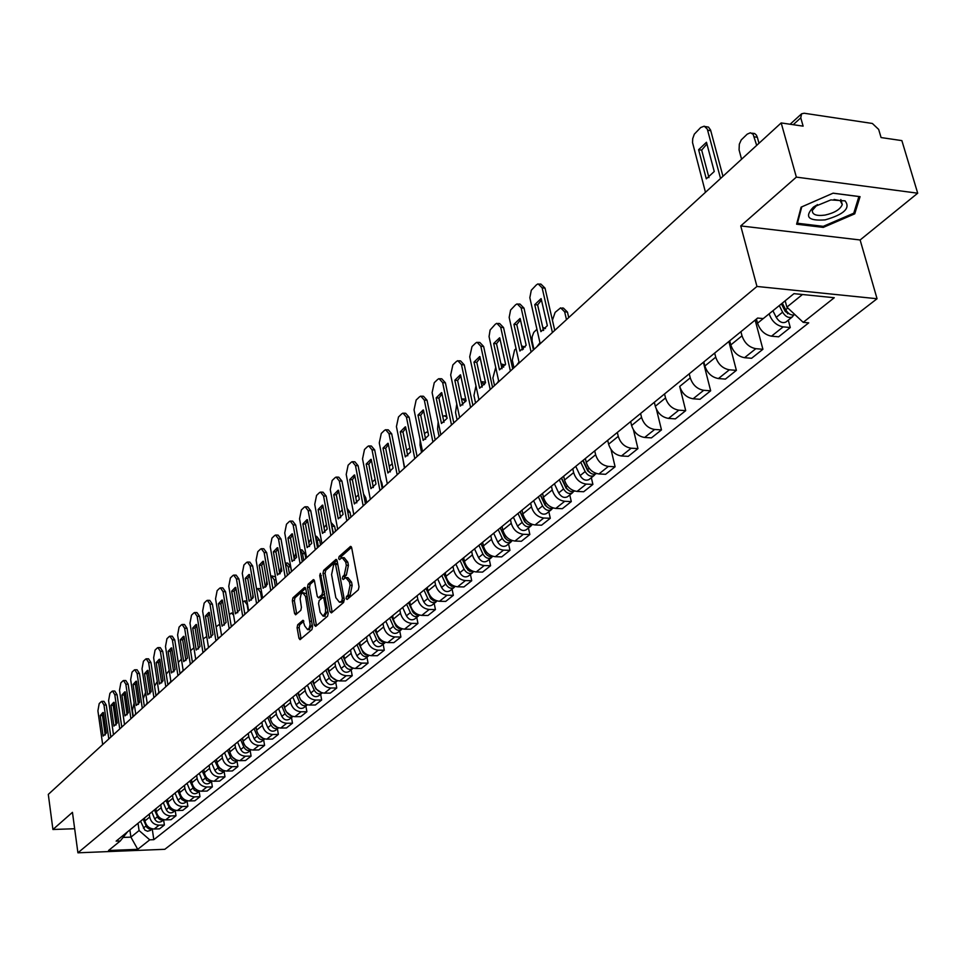 <?xml version="1.0" encoding="UTF-8"?>
<svg xmlns="http://www.w3.org/2000/svg" width="966" height="966" viewBox="0 0 966 966"><rect width="100%" height="100%" fill="white"/><g stroke="black" fill="none" stroke-linecap="round" stroke-linejoin="round"><path stroke-width="1.45" d="M346.082 598.582L347.108 599.463L358.35 589.828L359.014 586.736L351.684 547.782L350.561 546.394L339.126 556.501L338.68 558.65L339.452 559.616L342.145 557.648L345.719 562.103L346.323 565.327L344.258 575.144L342.821 576.4L342.375 578.549L343.159 579.528L345.828 577.608L349.463 582.124L350.066 585.372L347.989 595.189L346.54 596.433L346.082 598.582M297.697 624.76L297.093 627.695L298.953 638.26L300.028 639.673L311.933 629.566L312.549 626.608L305.763 588.765L304.411 587.545L292.927 597.821L292.336 600.743L294.57 613.41L295.62 614.799L300.812 610.319L301.416 607.373L300.124 598.715L301.03 594.404L302.708 592.726L305.534 596.408L310.134 624.459L309.265 627.96L307.599 629.639L304.713 625.871L302.901 620.317L297.697 624.76L299.726 624.785L299.122 627.707L301.126 638.816M740.741 225.923L860.126 239.979L917.7 193.2L796.358 177.116L740.741 225.923L756.958 286.455L77.92 852.809L72.45 812.346L52.925 829.492L48.3 794.39L781.18 122.936L803.12 126.148L800.766 117.84L793.231 124.699M796.358 177.116L781.18 122.936M329.998 611.635L331.41 612.891L343.618 602.446L344.27 599.391L337.122 560.787L336.011 559.399L323.646 570.351L323.018 573.369L329.998 611.635L332.219 612.202M327.583 616.175L315.665 626.366L314.288 625.111L307.49 587.219L308.106 584.249L313.407 579.6L314.481 580.977L317.259 596.36L318.345 597.749L322.016 594.633L322.644 591.627L319.722 575.567L320.374 573.345L328.211 613.168L327.583 616.175M917.7 193.2L901.87 140.613L881.077 137.558L878.662 129.42L872.37 123.467L804.171 113.239L801.587 113.807L800.766 117.84M860.126 239.979L877.056 298.736L164.8 849.307L77.92 852.809M52.925 829.492L74.672 828.731M756.426 319.022L757.537 323.199C760.133 330.541 764.794 334.864 771.496 336.18L783.16 326.87C776.435 325.542 771.762 321.195 769.129 313.829M783.16 326.87L790.285 327.534L788.28 320.157M771.496 336.18L778.596 336.82L790.285 327.534M755.146 320.072L762.911 349.281L755.847 348.678C749.169 347.398 744.557 343.111 742.009 335.818L740.91 331.676M729.716 340.805L730.791 344.934C733.315 352.179 737.903 356.442 744.545 357.698L751.584 358.277L762.911 349.281M728.871 341.505L736.382 370.364L729.378 369.809C722.773 368.577 718.221 364.363 715.734 357.166L714.671 353.073M703.816 361.924L704.854 366.005C707.317 373.166 711.833 377.344 718.426 378.551L725.406 379.095L736.382 370.364M703.381 362.286L710.662 390.807L703.719 390.3C697.162 389.129 692.67 384.975 690.255 377.863L689.229 373.818M654.332 402.279L655.298 406.263C657.641 413.255 662.036 417.3 668.508 418.411L675.367 418.87L685.703 410.647L679.702 386.436C682.105 393.512 686.56 397.63 693.093 398.789L700.012 399.284L710.662 390.807M685.703 410.647L678.82 410.176C672.324 409.053 667.892 404.971 665.538 397.944L664.548 393.947M656.457 409.403L661.481 429.906L654.646 429.472C648.222 428.397 643.851 424.376 641.545 417.433L640.591 413.484M630.665 421.574L631.607 425.511C633.889 432.418 638.224 436.403 644.636 437.465L651.434 437.876L661.481 429.906M633.479 429.955L637.946 448.598L631.184 448.212C624.809 447.173 620.498 443.225 618.252 436.354L617.334 432.454M607.686 440.303L608.604 444.203C610.826 451.025 615.113 454.95 621.452 455.976L628.202 456.35L637.946 448.598M611.043 449.528L615.101 466.771L608.387 466.409C602.072 465.419 597.821 461.519 595.636 454.745L594.73 450.868M585.36 458.512L586.253 462.364C588.415 469.114 592.653 472.978 598.932 473.956L605.622 474.294L615.101 466.771M591.337 477.699L592.895 484.413L586.229 484.099C579.974 483.145 575.784 479.305 573.647 472.603L572.766 468.776M563.661 476.202L564.53 480.017C566.644 486.683 570.809 490.486 577.052 491.428L583.681 491.742L592.895 484.413M569.783 494.93L571.292 501.583L564.699 501.294C558.493 500.376 554.351 496.596 552.262 489.967L551.417 486.188M542.566 493.409L543.399 497.176C545.464 503.769 549.582 507.524 555.764 508.43L562.333 508.696L571.292 501.583M548.833 511.702L550.294 518.271L543.749 518.018C537.603 517.136 533.51 513.417 531.469 506.86L530.648 503.117M522.038 510.145L522.847 513.876C524.864 520.396 528.933 524.091 535.055 524.961L541.576 525.202L550.294 518.271M528.438 528.016L529.851 534.512L523.367 534.295C517.281 533.437 513.236 529.779 511.243 523.294L510.446 519.599M502.066 526.434L502.851 530.117C504.82 536.565 508.84 540.211 514.914 541.045L521.374 541.262L529.851 534.512M508.587 543.894L509.963 550.33L503.528 550.137C497.502 549.316 493.505 545.693 491.561 539.294L490.788 535.635M482.626 542.288L483.386 545.935C485.318 552.31 489.279 555.897 495.292 556.706L501.704 556.887L509.963 550.33M489.255 559.362L490.595 565.726L484.22 565.557C478.23 564.76 474.294 561.198 472.386 554.87L471.637 551.248M463.68 557.732L464.429 561.331C466.312 567.646 470.237 571.184 476.202 571.957L482.553 572.114L490.595 565.726M470.418 574.42L471.722 580.723L465.407 580.578C459.478 579.817 455.578 576.304 453.718 570.037L452.982 566.45M445.241 572.766L445.966 576.34C447.813 582.57 451.69 586.072 457.594 586.809L463.897 586.942L471.722 580.723M452.076 589.091L453.344 595.334L447.077 595.213C441.196 594.476 437.344 591.011 435.521 584.816L434.809 581.266M427.262 587.425L427.974 590.951C429.773 597.133 433.601 600.574 439.458 601.287L445.712 601.395L453.344 595.334M434.193 603.4L435.425 609.57L429.206 609.474C423.386 608.773 419.582 605.356 417.795 599.222L417.107 595.708M409.741 601.709L410.429 605.211C412.192 611.309 415.984 614.714 421.78 615.402L427.974 615.487L435.425 609.57M416.757 617.346L417.952 623.456L411.782 623.384C406.01 622.708 402.254 619.339 400.504 613.265L399.827 609.788M392.655 615.644L393.319 619.097C395.058 625.147 398.789 628.504 404.549 629.168L410.695 629.228L417.952 623.456M399.743 630.955L400.914 637.005L394.792 636.944C389.069 636.292 385.362 632.972 383.647 626.958L382.995 623.529M375.991 629.228L376.643 632.658C378.334 638.635 382.029 641.943 387.74 642.583L393.826 642.632L400.914 637.005M383.152 644.225L384.287 650.215L378.225 650.178C372.55 649.55 368.879 646.266 367.201 640.325L366.561 636.92M359.726 642.487L360.354 645.88C362.021 651.796 365.679 655.069 371.33 655.685L377.38 655.709L384.287 650.215M366.959 657.182L368.058 663.111L362.045 663.099C356.418 662.495 352.783 659.247 351.141 653.366L350.525 649.997M343.86 655.431L344.476 658.788C346.094 664.644 349.716 667.88 355.319 668.472L361.32 668.472L368.058 663.111M351.141 669.836L352.228 675.705L346.251 675.705C340.684 675.125 337.086 671.925 335.48 666.093L334.876 662.761M328.355 668.074L328.959 671.394C330.553 677.19 334.127 680.378 339.694 680.945L345.635 680.933L352.228 675.705M335.709 682.189L336.76 687.997L330.843 688.009C325.313 687.454 321.75 684.29 320.181 678.53L319.589 675.222M313.225 680.414L313.817 683.699C315.375 689.446 318.913 692.586 324.419 693.141L330.324 693.105L336.76 687.997M320.627 694.252L321.654 700L315.773 700.036C310.291 699.505 306.777 696.377 305.232 690.666L304.652 687.394M298.446 692.465L299.013 695.725C300.547 701.401 304.048 704.516 309.506 705.047L315.363 704.999L321.654 700M305.884 706.037L306.886 711.737L301.066 711.785C295.632 711.266 292.155 708.187 290.633 702.536L290.066 699.287M284.004 704.238L284.559 707.474C286.057 713.101 289.522 716.168 294.944 716.675L300.74 716.615L306.886 711.737M291.49 717.557L292.469 723.196L286.685 723.268C281.287 722.773 277.858 719.718 276.361 714.128L275.817 710.916M269.876 715.746L270.42 718.946C271.905 724.524 275.322 727.555 280.695 728.05L286.455 727.966L292.469 723.196M277.411 728.811L278.365 734.402L272.629 734.486C267.28 734.015 263.875 730.996 262.414 725.454L261.883 722.278M256.075 727L256.606 730.175C258.055 735.694 261.448 738.688 266.773 739.159L272.484 739.075L278.365 734.402M263.646 739.823L264.575 745.366L258.888 745.462C253.587 745.003 250.218 742.021 248.781 736.539L248.262 733.387M242.587 738.012L243.106 741.151C244.519 746.621 247.876 749.58 253.164 750.027L258.828 749.93L264.575 745.366M250.182 750.594L251.088 756.088L245.449 756.197C240.184 755.75 236.851 752.804 235.438 747.37L234.931 744.243M229.389 748.771L229.884 751.886C231.285 757.296 234.605 760.23 239.846 760.665L245.473 760.544L251.088 756.088M237.008 761.136L237.89 766.569L232.299 766.69C227.082 766.267 223.774 763.357 222.397 757.972L221.902 754.881M216.469 759.3L216.964 762.391C218.328 767.753 221.612 770.639 226.817 771.061L232.395 770.94L237.89 766.569M224.124 771.448L224.981 776.833L219.427 776.966C214.259 776.555 210.986 773.681 209.634 768.344L209.139 765.277M203.826 769.612L204.309 772.667C205.661 777.98 208.91 780.842 214.066 781.24L219.608 781.108L224.981 776.833M211.506 781.53L212.351 786.867L206.833 787.024C201.701 786.626 198.465 783.776 197.136 778.499L196.666 775.457M191.461 779.695L191.932 782.726C193.248 787.99 196.472 790.816 201.592 791.214L207.086 791.057L212.351 786.867M199.153 791.42L199.974 796.708L194.504 796.865C189.421 796.479 186.209 793.666 184.904 788.425L184.434 785.418M179.35 789.572L179.809 792.567C181.101 797.795 184.301 800.585 189.372 800.959L194.818 800.802L199.974 796.708M187.054 801.092L187.863 806.332L182.441 806.501C177.382 806.127 174.218 803.35 172.926 798.158L172.479 795.175M167.48 799.244L167.939 802.215C169.219 807.383 172.371 810.148 177.406 810.51L182.816 810.341L187.863 806.332M175.22 810.559L176.005 815.763L170.62 815.932C165.609 815.582 162.469 812.829 161.201 807.685L160.754 804.726M155.864 808.711L156.311 811.657C157.567 816.789 160.694 819.518 165.693 819.868L171.054 819.687L176.005 815.763M163.616 819.844L164.377 825L159.04 825.181C154.065 824.843 150.95 822.126 149.706 817.031L149.271 814.097M144.489 817.997L144.912 820.919C146.156 825.99 149.247 828.707 154.21 829.033L159.535 828.852L164.377 825M785.165 300.812L786.879 307.116L802.468 294.509M123.08 837.425L130.917 837.136L139.08 830.531L149.742 839.84L137.74 849.331L108.53 850.503L120.279 840.963L116.137 841.12L757.622 318.055L763.273 318.587L793.967 293.652L834.274 297.733L803.205 322.342L786.879 307.116M149.742 839.84L153.823 839.683L808.723 322.849L803.205 322.342M756.958 286.455L877.056 298.736M823.274 227.396L854.741 213.836L860.054 196.653L833.103 193.164L801.116 207.147L796.612 224.197L823.274 227.396L822.972 226.31M129.879 829.903L130.917 837.136L137.74 849.331M139.08 830.531L138.029 823.261M152.242 828.937L153.823 839.683M120.279 840.963L127.488 831.859M854.173 211.868L854.741 213.836M348.171 598.546L348.629 596.469L350.078 595.237L352.155 585.408L350.066 585.372M346.709 577.62L347.917 577.656L351.552 582.172L352.155 585.408M343.027 557.672L344.222 557.708L347.808 562.164L348.412 565.376L346.347 575.193L344.91 576.448L344.439 578.489M351.564 547.311L341.203 556.561L340.732 558.553M337.001 560.316L325.711 570.399L325.083 573.418L332.075 611.659M341.916 600.405L342.362 598.268L335.335 563.444L333.62 564.893L331.592 574.625L335.83 597.676L339.428 602.229L344.331 599.922M340.672 602.241L342.495 601.733L340.406 601.697M344.005 600.441L342.495 601.733M314.373 580.53L310.146 584.297L309.543 587.268L316.486 625.666M320.157 597.785L324.648 593.595M320.157 612.396L323.115 616.175L325.506 612.48L325.578 607.723L323.96 598.835L322.861 597.435L319.178 600.55L318.563 603.545L320.157 612.396M324.504 616.199L327.8 610.898M325.373 597.568L323.115 597.447M303.843 621.21L299.726 624.785M309.011 629.651L312.187 624.579M306.681 593.897L303.36 592.738M305.654 588.306L294.956 597.845L294.364 600.78L296.719 613.917M781.422 303.843L785.31 311.571L789.584 314.047M779.284 305.582L782.605 312.187C785.6 316.836 788.836 318.406 792.349 316.896L793.654 315.121M772.909 310.762L776.217 317.343C779.188 321.98 782.424 323.55 785.926 322.04L786.203 321.823M752.985 148.764L745.221 155.876M756.68 145.371L753.118 134.286L750.389 132.777L747.201 134.153L741.236 139.925L739.328 144.163L739.075 149.899L741.562 159.221M782.315 303.119L785.648 309.736C788.401 314.131 791.528 315.785 795.018 314.699M751.874 133.199L754.639 133.513L756.414 135.143L757.332 137.281L754.349 136.846M758.986 143.27L757.332 137.281M708.947 177.623L701.678 150.116L706.919 143.958M705.265 126.558L708.513 127.101L710.59 130.084L722.942 176.283M698.611 149.706L706.303 178.843L714.248 171.501L706.472 142.268L698.611 149.706L701.678 150.116M720.551 178.481L707.305 129.082L704.238 126.184L700.676 127.536L694.325 134.153L692.707 138.681L692.537 142.594L705.47 192.306M830.857 199.914L813.432 207.086C804.171 216.819 808.071 221.093 825.133 219.886C844.115 214.416 850.756 208.064 845.045 200.843L830.857 199.914M817.393 204.575L812.297 210.467C812.225 214.681 816.499 216.227 825.121 215.068C834.564 212.918 840.275 209.417 842.28 204.55L840.178 200.626L834.044 199.467M833.018 193.2L858.895 196.545L853.763 213.196L823.274 226.346L797.433 223.243L801.768 206.857M797.143 222.192L797.433 223.243M582.836 460.565L587.714 470.865L590.504 473.086M580.759 462.267L585.154 471.541C587.751 475.719 590.733 477.035 594.09 475.501L595.213 474.173M575.748 466.349L580.119 475.61C582.703 479.764 585.674 481.08 589.031 479.547L589.296 479.329M563.54 322.33L557.394 327.957M585.589 465.479L585.988 467.206M566.474 319.649L564.651 311.825L560.63 307.852L555.148 312.356L552.419 320.193M583.138 460.323L587.545 469.609C590.141 473.787 593.124 475.115 596.493 473.582L596.493 473.582M562.115 307.985L563.42 308.106L567.453 312.078L564.651 311.825M568.732 317.572L567.453 312.078M561.331 478.11L566.112 488.277L568.708 490.438M559.254 479.8L563.576 488.965C566.124 493.083 569.071 494.375 572.415 492.841L573.514 491.549M554.387 483.773L558.674 492.914C561.222 497.019 564.156 498.311 567.489 496.765L567.766 496.56M539.97 342.773L536.782 346.842M564.361 483.833L564.687 485.234M543.665 330.336L543.121 328.995M536.891 329.285L533.763 332.389L532.133 336.76L532.085 340.962L533.969 349.426M561.572 477.904L565.895 487.093C568.406 491.163 571.317 492.479 574.661 491.03M542.723 327.281L545.464 328.561M540.405 495.172L545.102 505.218L547.493 507.307M538.34 496.85L542.578 505.906C545.09 509.976 548 511.243 551.332 509.698L552.407 508.466M533.606 500.714L537.82 509.746C540.32 513.803 543.23 515.059 546.539 513.526L546.804 513.32M518.996 362.009L516.713 365.233M543.701 501.656L543.943 502.743M523.427 349.052L521.616 346.13M516.013 348.654L514.6 349.97L512.282 360.125L513.972 367.744M540.598 495.015L544.836 504.083C547.227 508.019 550.077 509.336 553.385 508.031M521.555 345.876L525.093 347.06M520.046 511.775L524.659 521.7L526.856 523.705M517.993 513.441L522.159 522.389C524.623 526.41 527.508 527.641 530.817 526.108L531.88 524.912M513.381 517.208L517.522 526.132C519.986 530.129 522.86 531.372 526.156 529.839L526.422 529.622M498.637 380.858L497.188 383.128M523.584 518.959L523.765 519.756M503.697 367.152L500.956 363.904M495.715 367.491L492.877 378.032L494.52 385.567M520.191 511.654L524.357 520.614C526.639 524.429 529.404 525.745 532.664 524.574M501.378 364.013L505.182 365.003M500.231 527.931L504.771 537.736L506.752 539.644M498.19 529.585L502.284 538.436C504.711 542.397 507.573 543.616 510.845 542.083L511.895 540.912M493.698 533.256L497.768 542.071C500.195 546.032 503.045 547.239 506.317 545.705L506.582 545.5M478.858 399.344L478.158 400.552M484.437 384.649L480.971 381.642M475.96 385.832L473.968 395.468L475.562 402.943M500.328 527.847L504.421 536.71C506.595 540.392 509.287 541.709 512.511 540.658M482.203 381.727L485.427 382.198M480.947 543.653L485.403 553.349L487.154 555.148M478.919 545.307L482.928 554.049C485.318 557.974 488.144 559.157 491.404 557.636L492.431 556.501M474.535 548.881L478.532 557.599C480.923 561.5 483.737 562.695 486.997 561.161L487.262 560.956M470.599 407.483L461.482 364.665L457.787 360.68L456.399 361.489L452.885 364.858L450.675 374.953L459.623 417.541M465.636 401.566L462.388 398.898L461.591 399.236M456.773 403.909L455.541 412.47L457.087 419.86M480.996 543.616L485.017 552.371C487.081 555.933 489.714 557.249 492.877 556.319M463.511 398.97L465.697 399.03M467.037 566.873L466.107 567.622L462.159 558.976L468.051 570.23M460.13 560.618L464.078 569.264C466.433 573.128 469.235 574.299 472.471 572.778L473.485 571.679M455.867 564.096L459.804 572.717C462.146 576.581 464.936 577.74 468.172 576.219L468.438 576.014M446.872 417.215L444.239 415.718L442.778 416.612M438.166 421.852L437.574 429.037L439.083 436.354M466.107 567.622L469.5 571.22L473.751 571.57M448.091 583.259L449.407 584.877M441.836 575.543L445.712 584.08C448.043 587.908 450.808 589.055 454.032 587.533L455.01 586.459M437.683 578.924L441.547 587.449C443.865 591.264 446.618 592.412 449.842 590.89L450.096 590.673M428.01 432.394L426.549 432.104L424.46 433.601M420.138 439.796L420.065 445.193L421.538 452.438M443.805 573.937L448.816 584.261L451.557 586.277L455.119 586.422M430.353 598.051L431.15 599.053M424.002 590.081L427.817 598.534C430.111 602.313 432.853 603.436 436.052 601.915L436.994 600.912M419.956 593.378L423.748 601.806C426.03 605.573 428.771 606.708 431.959 605.187L432.225 604.982M409.838 448.067L406.626 450.156M402.762 458.246L404.416 468.112M425.934 588.511L430.824 598.691L433.468 600.671L436.946 600.9M406.626 604.257L410.369 612.613C412.627 616.344 415.344 617.455 418.52 615.934L419.389 615.052M402.665 607.481L406.408 615.813C408.654 619.532 411.359 620.643 414.535 619.121L414.788 618.916M392.22 463.765L389.238 466.288M408.497 602.724L413.291 612.758L416.406 614.919L419.232 615.004M389.66 618.083L393.355 626.342C395.577 630.037 398.27 631.124 401.421 629.615L402.206 628.83M385.808 621.223L389.491 629.47C391.701 633.153 394.382 634.239 397.545 632.718L397.799 632.513M375.11 479.402L372.284 482.01M391.496 616.586L396.193 626.475L398.632 628.383L401.941 628.757M380.519 479.8L381.86 482.915L381.123 482.879M382.838 487.89L381.86 482.915M373.13 631.571L376.752 639.746C378.95 643.392 381.606 644.467 384.746 642.958L385.458 642.281M369.362 634.638L372.985 642.788C375.17 646.423 377.827 647.498 380.954 645.988L381.208 645.783M358.458 494.846L355.754 497.381M374.905 630.11L379.505 639.866L382.391 641.955L385.072 642.173M363.53 493.964L365.752 497.744L364.242 497.683M366.694 502.682L365.752 497.744M356.985 644.733L360.56 652.811C362.721 656.421 365.353 657.484 368.469 655.974L369.097 655.395M353.315 647.727L356.877 655.793C359.026 659.392 361.658 660.442 364.774 658.933L365.027 658.727M342.218 509.903L339.682 512.596M358.724 643.308L363.216 652.919L365.486 654.755L368.601 655.25M347.084 508.345L350.018 512.234L347.796 512.149M350.936 517.112L350.018 512.234M341.227 657.58L344.741 665.574C346.879 669.148 349.487 670.187 352.578 668.677L353.133 668.194M337.641 660.503L341.143 668.484C343.268 672.046 345.876 673.073 348.968 671.575L349.221 671.37M333.415 533.172L331.302 523.813M326.375 524.61L324.033 527.726M342.93 656.192L346.444 664.197L352.53 668.025M331.06 522.509L334.647 526.373L332.147 526.289M335.552 531.215L334.647 526.373M325.844 670.126L329.297 678.035C331.41 681.573 333.995 682.588 337.074 681.09L337.532 680.68M322.342 672.976L325.796 680.873C327.885 684.399 330.469 685.413 333.548 683.916L333.789 683.711M318.394 546.925L317.15 540.115L315.471 536.613M310.919 538.956L308.83 542.868M327.498 668.774L329.503 673.35M329.986 674.461L330.964 676.695L336.82 680.487M315.411 536.323L316.643 536.359L319.637 540.187L317.15 540.115M320.519 544.981L319.637 540.187M310.81 682.37L314.228 690.207C316.305 693.697 318.865 694.699 321.92 693.214L322.306 692.888M307.393 685.16L310.798 692.972C312.863 696.462 315.423 697.452 318.478 695.967L318.72 695.774M303.722 560.377L302.503 553.627L300.148 549.799M295.825 552.975L294.111 558.433M312.429 681.054L314.071 684.809M315.254 687.514L315.846 688.891L321.473 692.646M300.257 549.823L302.032 549.871L304.978 553.699L302.503 553.627M305.836 558.445L304.978 553.699M296.139 694.349L299.496 702.101C301.537 705.554 304.085 706.532 307.116 705.047L307.417 704.806M292.795 697.066L296.139 704.806C298.18 708.247 300.716 709.225 303.747 707.74L304 707.547M289.377 573.526L288.194 566.825L285.26 563.033M281.118 566.873L280.08 573.635M297.721 693.057L299.146 696.341M300.704 699.927L306.464 704.528M285.96 563.045L287.759 563.081L290.645 566.885L288.194 566.825M291.478 571.594L290.645 566.885M281.782 706.049L285.091 713.717C287.119 717.134 289.631 718.1 292.65 716.627L292.879 716.446M278.522 708.706L281.818 716.361C283.835 719.767 286.347 720.733 289.353 719.259L289.607 719.054M275.346 586.374L274.199 579.733L271.374 575.941L270.758 576.231M266.809 580.771L266.242 586.265M283.34 704.782L284.608 707.716M286.431 711.954L291.792 716.132M271.989 575.965L275.515 576.847M267.763 717.472L271.023 725.08C273.016 728.461 275.515 729.415 278.51 727.929L278.655 727.821M264.575 720.081L267.824 727.664C269.816 731.033 272.303 731.987 275.298 730.513L275.539 730.308M259.757 600.659L258.61 600.961M261.629 598.932L260.506 592.363L257.741 588.584L256.63 589.32M252.887 594.778L252.706 598.461M269.272 716.241L270.42 718.897M272.46 723.655L277.435 727.458M258.333 588.596L261.013 588.753M254.058 728.654L257.27 736.177C259.238 739.521 261.714 740.463 264.684 738.99L264.744 738.942M250.931 731.202L254.13 738.7C256.099 742.045 258.562 742.975 261.532 741.514L261.786 741.32M246.378 612.903L244.736 613.519M248.226 611.224L247.115 604.716L244.41 600.949L242.816 602.132M239.447 609.401L239.459 610.21M255.531 727.446L256.558 729.837M258.779 735.054L263.392 738.531M244.966 600.961L246.958 600.961M240.643 739.594L243.806 747.032C245.75 750.341 248.19 751.27 251.148 749.821L248.322 752.079M237.588 742.081L240.751 749.507C242.683 752.816 245.135 753.734 248.081 752.273M233.301 624.893L231.176 625.896M233.567 615.04L231.357 613.036L229.316 614.666M242.092 738.41L242.997 740.56M245.412 746.199L249.639 749.35M227.529 750.292L230.645 757.658C232.516 760.882 234.919 761.812 237.841 760.459L235.161 762.609M224.535 752.719L227.65 760.073C229.57 763.345 231.997 764.251 234.931 762.802M220.502 636.63L217.942 638.128M219.91 625.4L218.594 624.881L216.118 626.91M228.942 749.133L229.751 751.041M232.359 757.115L236.163 759.916M214.694 760.749L219.27 770.143L222.059 771.448L224.812 770.868L222.289 772.909M211.771 763.14L214.838 770.421C216.734 773.657 219.137 774.551 222.047 773.102M207.968 648.101L205.021 650.19M206.724 636.509L203.198 638.888M216.082 759.626L216.782 761.305M219.62 767.813L222.953 770.24M202.136 770.989L206.627 780.274L209.356 781.579L212.073 781.047L209.682 782.991M199.274 773.331L202.305 780.54C204.164 783.752 206.555 784.621 209.441 783.185M195.687 659.355L192.391 662.096M193.9 647.8L190.58 650.673M203.488 769.89L204.104 771.363M207.195 778.306L209.984 780.323M189.831 781.023L194.251 790.188L196.907 791.48L199.588 791.009M187.03 783.305L190.024 790.454C191.872 793.629 194.226 794.487 197.1 793.05L197.342 792.869M183.166 670.416L180.195 673.543M181.403 659.138L178.263 662.435M191.159 779.936L191.691 781.204M195.108 788.63L197.221 790.14M177.792 790.84L181.705 799.462L184.723 801.188L187.368 800.766M175.051 793.074L177.998 800.15C179.821 803.289 182.163 804.147 185.025 802.722L185.255 802.529M170.885 681.368L168.507 684.266M169.195 670.44L166.249 674.22M179.096 789.777L179.543 790.852M183.443 798.846L184.542 799.631M173.373 670.066L174.194 671.189M166.007 800.452L169.859 808.977L172.793 810.691L175.401 810.329M163.314 802.637L166.224 809.653C168.036 812.768 170.354 813.613 173.192 812.177L173.421 811.995M158.883 692.224L157.035 694.759M157.253 681.525L154.548 686.162M167.275 799.413L167.649 800.295M161.262 680.45L162.554 681.658M154.451 809.87L158.243 818.299L160.573 819.856L163.677 819.687M151.819 812.02L154.693 818.963C156.48 822.042 158.774 822.875 161.6 821.45L161.829 821.269M147.146 702.958L145.806 705.059M145.564 692.368L143.234 698.865M155.707 808.856L155.997 809.556M149.452 690.895L151.119 691.861M543.46 330.481L537.615 304.93L541.467 300.088M539.656 284.004L540.984 284.137L545.029 288.146L554.762 330.372M541.057 298.639L534.741 304.664L540.9 331.64L547.336 325.687L541.129 298.639M552.419 332.521L542.143 287.868L538.11 283.847L536.468 284.813L531.3 290.235L529.839 297.709L540.187 343.727M534.741 304.664L537.615 304.93M522.449 349.885L516.786 324.588L520.469 319.915M518.645 304L520.046 304.121L523.995 308.13L533.437 349.909M520.022 318.49L513.936 324.335L519.901 351.032L526.168 345.248L520.143 318.502M531.107 352.047L521.133 307.864L517.184 303.867L515.615 304.773L510.591 310.05L509.167 317.416L519.201 362.95M513.936 324.335L516.786 324.588M502.018 368.746L496.512 343.703L500.05 339.187M498.227 323.441L499.676 323.562L503.54 327.559L512.705 368.915M499.579 337.798L493.686 343.473L499.482 369.893L505.58 364.267L499.736 337.81M510.374 371.041L500.702 327.317L496.838 323.32L495.341 324.202L490.112 330.01L489.062 336.579L498.806 381.642M493.686 343.473L496.512 343.703M482.143 387.1L476.793 362.31L480.174 357.939M478.351 342.362L479.848 342.483L483.628 346.468L492.527 387.39M479.679 356.587L473.992 362.093L479.631 388.247L485.548 382.765L479.885 356.599M490.209 389.515L480.827 346.251L477.047 342.254L475.61 343.099L472 346.553L469.718 356.816L478.955 399.827M473.992 362.093L476.793 362.31M462.799 404.971L457.606 380.423L460.842 376.185M459.019 360.777L460.565 360.898L464.26 364.87L472.905 405.37M460.323 374.856L454.829 380.218L460.299 406.094L466.071 400.769L460.565 374.88M454.829 380.218L457.606 380.423M443.974 422.359L438.914 398.052L442.017 393.959M440.206 378.708L441.788 378.817L445.398 382.79L453.803 422.879M441.474 392.655L436.161 397.871L441.474 423.482L447.101 418.29L441.752 392.679M451.508 424.98L442.645 382.596L439.035 378.624L437.707 379.397L434.277 382.669L432.116 392.619L440.834 434.748M436.161 397.871L438.914 398.052M425.632 439.288L420.717 415.235L423.688 411.262M421.876 396.169L423.494 396.277L427.032 400.238L435.195 439.916M423.12 409.982L417.988 415.066L423.156 440.411L428.626 435.364L423.434 410.007M432.913 442.005L424.303 400.057L420.765 396.096L419.486 396.845L416.153 400.033L414.052 409.825L422.528 451.533M417.988 415.066L420.717 415.235M407.761 455.795L402.979 431.971L405.829 428.131M404.017 413.182L405.684 413.291L409.137 417.24L417.083 456.52M405.237 426.875L400.274 431.814L405.297 456.906L410.622 451.979L405.575 426.887M414.8 458.608L406.432 417.083L402.979 413.122L401.747 413.834L398.499 416.95L396.434 426.586L404.682 467.882M400.274 431.814L402.979 431.971M390.336 471.879L385.688 448.284L388.417 444.565M386.629 429.773L388.32 429.87L391.701 433.819L399.417 472.7M387.813 443.322L383.007 448.139L387.897 472.99L393.09 468.184L388.175 443.346M397.159 474.777L389.008 433.662L385.627 429.713L384.444 430.401L381.28 433.432L379.276 442.935L387.294 483.809M383.007 448.139L385.688 448.284M373.359 487.552L368.831 464.187L371.451 460.577M369.664 445.942L371.379 446.038L374.699 449.963L382.21 488.47M370.835 459.369L366.174 464.054L370.932 488.651L375.991 483.978L371.222 459.381M379.952 490.535L372.031 449.83L368.722 445.894L367.587 446.546L364.496 449.504L362.54 458.874L370.34 499.35M366.174 464.054L368.831 464.187M356.792 502.839L352.397 479.704L354.896 476.202M353.133 461.712L354.872 461.796L358.12 465.721L365.426 503.841M354.268 475.006L349.752 479.583L354.389 503.938L359.328 499.374L354.679 475.03M363.18 505.894L355.476 465.588L352.228 461.663L351.141 462.303L348.122 465.189L346.214 474.415L353.798 514.492M349.752 479.583L352.397 479.704M340.648 517.752L336.349 494.834L338.764 491.452M337.001 477.095L338.764 477.18L341.94 481.092L349.052 518.839M338.112 490.269L333.741 494.725L338.245 518.851L343.063 514.395L338.535 490.281M346.83 520.879L339.32 480.971L336.144 477.059L335.093 477.675L332.159 480.488L330.275 489.581L337.677 529.271M333.741 494.725L336.349 494.834M324.878 532.302L320.7 509.601L323.006 506.329M321.255 492.117L323.042 492.189L326.158 496.089L333.089 533.474M322.354 505.158L318.104 509.505L322.499 533.401L327.196 529.054L322.789 505.17M330.867 535.502L323.562 495.981L320.446 492.08L319.432 492.66L316.57 495.413L314.735 504.373L321.932 543.689M318.104 509.505L320.7 509.601M309.494 546.514L305.425 524.019L307.635 520.843M305.896 506.764L307.695 506.836L310.75 510.724L317.5 547.746M306.959 519.696L302.853 523.934L307.128 547.601L311.716 543.351L307.417 519.708M315.29 549.775L308.166 510.628L305.123 506.739L304.145 507.307L301.344 509.988L299.557 518.827L306.572 557.768M302.853 523.934L305.425 524.019M294.461 560.377L290.5 538.098L292.613 535.019M290.899 521.085L292.722 521.145L295.705 525.021L302.286 561.693M291.937 533.884L287.953 538.026L292.106 561.463L296.598 557.322L292.42 533.896M300.088 563.709L293.145 524.924L290.162 521.048L289.22 521.604L286.491 524.224L284.741 532.942L291.575 571.51M287.953 538.026L290.5 538.098M279.79 573.925L275.926 551.852L277.954 548.869M276.252 535.055L278.087 535.116L281.009 538.98L287.421 575.313M277.278 547.746L273.39 551.791L277.447 575.011L281.831 570.966L277.761 547.758M285.236 577.306L278.474 538.895L275.551 535.031L274.646 535.562L271.965 538.122L270.263 546.72L276.916 584.925M273.39 551.791L275.926 551.852M265.457 587.159L261.677 565.291L263.633 562.405M261.943 548.712L263.79 548.773L266.652 552.612L272.907 588.608M262.945 561.282L259.178 565.231L263.126 588.234L267.413 584.285L263.44 561.294M270.734 590.6L264.141 552.54L261.279 548.7L260.397 549.207L257.789 551.707L256.111 560.195L262.607 598.039M259.178 565.231L261.677 565.291M251.438 600.079L247.767 578.429L249.626 575.627M247.96 562.055L249.82 562.103L252.633 565.943L258.719 601.601M248.938 574.504L245.279 578.368L249.131 601.166L253.321 597.302L249.445 574.516M256.57 603.581L250.134 565.883L247.332 562.043L246.487 562.538L243.927 564.977L242.285 573.357L248.624 610.85M245.279 578.368L247.767 578.429M237.745 612.722L234.158 591.264L235.946 588.548M234.291 575.108L236.163 575.144L238.916 578.972L244.869 614.304M235.257 587.437L231.695 591.216L235.463 613.796L239.544 610.029L235.764 587.449M242.72 616.272L236.441 578.912L233.687 575.096L232.878 575.567L230.379 577.958L228.773 586.217L234.955 623.384M231.695 591.216L234.158 591.264M224.354 625.074L220.864 603.81L222.578 601.178M220.936 587.859L222.808 587.896L225.513 591.711L231.309 626.717M221.866 600.079L218.413 603.774L222.083 626.161L226.08 622.466L222.397 600.091M229.171 628.673L223.061 591.663L220.357 587.847L219.572 588.306L217.133 590.649L215.563 598.799L221.588 635.628M218.413 603.774L220.864 603.81M211.264 637.162L207.847 616.091L209.489 613.543M207.871 600.333L209.755 600.369L212.399 604.161L218.062 638.852M208.789 612.444L205.42 616.054L209.006 638.236L212.918 634.626L209.32 612.456M215.937 640.796L209.972 604.124L207.328 600.321L206.555 600.767L204.176 603.062L202.631 611.116L208.523 647.594M205.42 616.054L207.847 616.091M198.453 648.983L195.12 628.105L196.69 625.63M195.096 612.541L196.979 612.565L199.576 616.344L205.106 650.722M195.989 624.543L192.717 628.081L196.207 650.058L200.034 646.52L196.521 624.543M202.993 652.666L197.161 616.308L194.564 612.529L193.828 612.963L191.497 615.197L189.988 623.155L195.736 659.307M192.717 628.081L195.12 628.105M185.919 660.539L182.671 639.854L184.18 637.451M182.598 624.483L184.482 624.495L187.03 628.262L192.427 662.338M183.468 636.377L180.28 639.83L183.697 661.625L187.44 658.16L184.011 636.377M190.326 664.27L184.639 628.238L182.091 624.471L181.379 624.893L179.084 627.079L177.611 634.928L183.226 670.778M180.28 639.83L182.671 639.854M173.651 671.865L170.475 651.35L171.924 649.031M170.354 636.159L172.25 636.183L174.749 639.927L180.026 673.713M171.211 647.957L168.108 651.338L171.441 672.94L175.112 669.547L171.755 647.957M177.937 675.62L172.383 639.915L169.871 636.159L169.183 636.558L166.949 638.707L165.5 646.459L170.982 681.996M168.108 651.338L170.475 651.35M161.648 682.938L158.545 662.616L159.933 660.37M158.376 647.606L160.271 647.618L162.735 651.35L167.879 684.834M159.221 659.295L156.19 662.604L159.45 684.013L163.037 680.704L159.764 659.295M165.802 686.729L160.38 651.338L157.917 647.606L157.253 647.993L155.067 650.094L153.642 657.749L158.992 692.972M156.19 662.604L158.545 662.616M149.887 693.781L146.856 673.64L148.184 671.455M146.651 658.812L148.547 658.812L150.962 662.531L155.997 695.725M147.472 670.392L144.526 673.64L147.713 694.856L151.227 691.62L148.027 670.392M153.92 697.621L148.619 662.531L146.216 658.8L145.564 659.186L143.427 661.239L142.026 668.81L147.267 703.719M144.526 673.64L146.856 673.64M138.38 704.407L135.421 684.435L136.689 682.322M135.18 669.776L137.075 669.776L139.442 673.483L144.357 706.388M135.977 681.259L133.103 684.447L136.218 705.482L139.647 702.306L136.52 681.259M142.292 708.271L137.112 673.483L134.757 669.776L134.129 670.138L132.028 672.155L130.664 679.629L135.771 714.248M133.103 684.447L135.421 684.435M127.101 714.804L124.203 695.013L125.423 692.972M123.926 680.523L125.822 680.523L128.152 684.206L132.946 716.832M124.711 691.91L121.909 695.025L124.952 715.891L128.321 712.775L125.266 691.898M130.905 718.704L125.846 684.218L123.527 680.523L122.911 680.873L120.859 682.853L119.518 690.243L124.517 724.56M121.909 695.025L124.203 695.013M116.053 724.995L113.227 705.385L114.386 703.405M112.913 691.052L114.809 691.04L117.091 694.723L121.776 727.06M113.674 702.33L110.945 705.397L113.916 726.082L117.212 723.027L114.23 702.33M119.748 728.932L114.797 694.735L112.527 691.052L111.935 691.39L109.919 693.322L108.603 700.64L113.481 734.667M110.945 705.397L113.227 705.385M143.137 819.096L146.868 827.427L149.138 828.973L152.181 828.852M140.565 821.197L144.84 830.084L147.581 831.267L150.467 830.362M135.675 713.608L134.793 715.142M138.536 704.214L138.15 702.862M134.105 702.994L132.402 710.529L133.284 716.518M137.897 701.135L139.527 701.449M105.222 734.981L102.456 715.54L103.567 713.62M102.106 701.364L104.002 701.352L106.248 705.023L110.836 737.094M102.855 712.558L100.198 715.565L103.108 736.068L106.345 733.085L103.41 712.558M108.82 738.942L103.978 705.035L101.744 701.376L101.164 701.702L99.196 703.598L97.904 710.819L102.674 744.569M100.198 715.565L102.456 715.54M165.693 819.868L170.62 815.932M177.406 810.51L182.441 806.501M189.372 800.959L194.504 796.865M201.592 791.214L206.833 787.024M214.066 781.24L219.427 776.966M226.817 771.061L232.299 766.69M239.846 760.665L245.449 756.197M253.164 750.027L258.888 745.462M266.773 739.159L272.629 734.486M280.695 728.05L286.685 723.268M294.944 716.675L301.066 711.785M309.506 705.047L315.773 700.036M324.419 693.141L330.843 688.009M339.694 680.945L346.251 675.705M355.319 668.472L362.045 663.099M371.33 655.685L378.225 650.178M387.74 642.583L394.792 636.944M404.549 629.168L411.782 623.384M421.78 615.402L429.206 609.474M439.458 601.287L447.077 595.213M457.594 586.809L465.407 580.578M476.202 571.957L484.22 565.557M495.292 556.706L503.528 550.137M514.914 541.045L523.367 534.295M535.055 524.961L543.749 518.018M555.764 508.43L564.699 501.294M577.052 491.428L586.229 484.099M598.932 473.956L608.387 466.409M621.452 455.976L631.184 448.212M644.636 437.465L654.646 429.472M668.508 418.411L678.82 410.176M693.093 398.789L703.719 390.3M718.426 378.551L729.378 369.809M744.545 357.698L755.847 348.678M154.21 829.033L159.04 825.181M144.912 820.919L149.706 817.031M156.311 811.657L161.201 807.685M167.939 802.215L172.926 798.158M179.809 792.567L184.904 788.425M191.932 782.726L197.136 778.499M204.309 772.667L209.634 768.344M216.964 762.391L222.397 757.972M229.884 751.886L235.438 747.37M243.106 741.151L248.781 736.539M256.606 730.175L262.414 725.454M270.42 718.946L276.361 714.128M284.559 707.474L290.633 702.536M299.013 695.725L305.232 690.666M313.817 683.699L320.181 678.53M328.959 671.394L335.48 666.093M344.476 658.788L351.141 653.366M360.354 645.88L367.201 640.325M376.643 632.658L383.647 626.958M393.319 619.097L400.504 613.265M410.429 605.211L417.795 599.222M427.974 590.951L435.521 584.816M445.966 576.34L453.718 570.037M464.429 561.331L472.386 554.87M483.386 545.935L491.561 539.294M502.851 530.117L511.243 523.294M522.847 513.876L531.469 506.86M543.399 497.176L552.262 489.967M564.53 480.017L573.647 472.603M586.253 462.364L595.636 454.745M608.604 444.203L618.252 436.354M631.607 425.511L641.545 417.433M655.298 406.263L665.538 397.944M679.702 386.436L690.255 377.863M704.854 366.005L715.734 357.166M730.791 344.934L742.009 335.818M757.537 323.199L763.225 318.587M350.078 595.237L347.989 595.189M351.552 582.172L349.463 582.124M344.91 576.448L342.821 576.4M346.347 575.193L344.258 575.144M348.412 565.376L346.323 565.327M347.808 562.164L345.719 562.103M341.203 556.561L339.126 556.501M351.165 546.599L350.223 546.575M348.629 596.469L346.54 596.433M325.083 573.418L323.018 573.369M325.711 570.399L323.646 570.351M336.591 559.604L335.697 559.58M344.065 598.304L342.362 598.268M337.798 564.458L336.108 564.422M316.341 625.135L314.288 625.111M309.543 587.268L307.49 587.219M310.146 584.297L308.106 584.249M313.962 579.793L313.105 579.769M320.712 597.628L318.647 597.592M324.081 594.67L322.016 594.633M324.298 591.663L322.644 591.627M321.376 575.603L319.722 575.567M327.22 607.747L325.578 607.723M325.602 598.872L323.96 598.835M303.421 620.486L302.624 620.474M311.595 621.319L309.989 621.307M307.14 596.445L305.534 596.408M296.598 613.434L294.57 613.41M294.364 600.78L292.336 600.743M294.956 597.845L292.927 597.821M305.244 587.57L304.411 587.545M300.994 638.285L298.953 638.26M299.122 627.707L297.093 627.695M788.316 313.117L787.471 313.793M782.605 312.187L776.217 317.343M787.809 307.985L785.648 309.736M707.704 130.241L710.771 130.676M585.154 471.541L580.119 475.61M589.151 468.317L587.545 469.609M563.576 488.965L558.674 492.914M567.368 485.898L565.895 487.093M542.578 505.906L537.82 509.746M546.201 502.984L544.836 504.083M522.159 522.389L517.522 526.132M525.601 519.611L524.357 520.614M502.284 538.436L497.768 542.071M505.556 535.792L504.421 536.71M482.928 554.049L478.532 557.599M486.043 551.538L485.017 552.371M464.078 569.264L459.804 572.717M445.712 584.08L441.547 587.449M448.526 581.822L447.693 582.486M427.817 598.534L423.748 601.806M430.486 596.372L429.749 596.976M410.369 612.613L406.408 615.813M412.905 610.56L412.253 611.092M393.355 626.342L389.491 629.47M376.752 639.746L372.985 642.788M360.56 652.811L356.877 655.793M344.741 665.574L341.143 668.484M329.297 678.035L325.796 680.873M314.228 690.207L310.798 692.972M299.496 702.101L296.139 704.806M285.091 713.717L281.818 716.361M276.022 579.781L274.199 579.733M271.023 725.08L267.824 727.664M261.641 592.387L260.506 592.363M257.27 736.177L254.13 738.7M243.806 747.032L240.751 749.507M230.645 757.658L227.65 760.073M217.773 768.055L214.838 770.421M205.166 778.222L202.305 780.54M192.838 788.184L190.024 790.454M180.751 797.928L177.998 800.15M168.917 807.479L166.224 809.653M157.337 816.825L154.693 818.963M542.143 287.868L545.029 288.146M521.133 307.864L523.995 308.13M500.702 327.317L503.54 327.559M480.827 346.251L483.628 346.468M461.482 364.665L464.26 364.87M442.645 382.596L445.398 382.79M424.303 400.057L427.032 400.238M406.432 417.083L409.137 417.24M389.008 433.662L391.701 433.819M372.031 449.83L374.699 449.963M355.476 465.588L358.12 465.721M339.32 480.971L341.94 481.092M323.562 495.981L326.158 496.089M308.166 510.628L310.75 510.724M293.145 524.924L295.705 525.021M278.474 538.895L281.009 538.98M264.141 552.54L266.652 552.612M250.134 565.883L252.633 565.943M236.441 578.912L238.916 578.972M223.061 591.663L225.513 591.711M209.972 604.124L212.399 604.161M197.161 616.308L199.576 616.344M184.639 628.238L187.03 628.262M172.383 639.915L174.749 639.927M160.38 651.338L162.735 651.35M148.619 662.531L150.962 662.531M137.112 673.483L139.442 673.483M125.846 684.218L128.152 684.206M114.797 694.735L117.091 694.723M145.987 825.99L143.391 828.079M103.978 705.035L106.248 705.023M790.128 124.24L801.369 114.012M337.412 563.504L335.516 563.456M341.517 602.253L339.428 602.229M320.41 597.785L318.345 597.749M325.18 616.211L323.115 616.175M309.639 629.651L307.599 629.639M792.349 316.896L785.926 322.04M816.294 205.347L813.432 207.086M840.843 199.564L842.28 204.55M840.178 200.626L845.045 200.843M594.09 475.501L589.031 479.547M572.415 492.841L567.489 496.765M551.332 509.698L546.539 513.526M530.817 526.108L526.156 529.839M510.845 542.083L506.317 545.705M491.404 557.636L486.997 561.161M472.471 572.778L468.172 576.219M446.582 415.863L445.302 415.778M454.032 587.533L449.842 590.89M436.052 601.915L431.959 605.187M418.52 615.934L414.535 619.121M401.421 629.615L397.545 632.718M384.746 642.958L380.954 645.988M368.469 655.974L364.774 658.933M352.578 668.677L348.968 671.575M337.074 681.09L333.548 683.916M321.92 693.214L318.478 695.967M307.116 705.047L303.747 707.74M292.65 716.627L289.353 719.259M278.51 727.929L275.298 730.513M264.684 738.99L261.532 741.514M233.241 613.072L231.9 613.048M219.825 624.893L219.113 624.881M199.636 791.021L197.1 793.05M187.44 800.79L185.025 802.722M175.486 810.341L173.192 812.177M163.785 819.711L161.6 821.45M152.314 828.876L150.237 830.543"/></g></svg>
